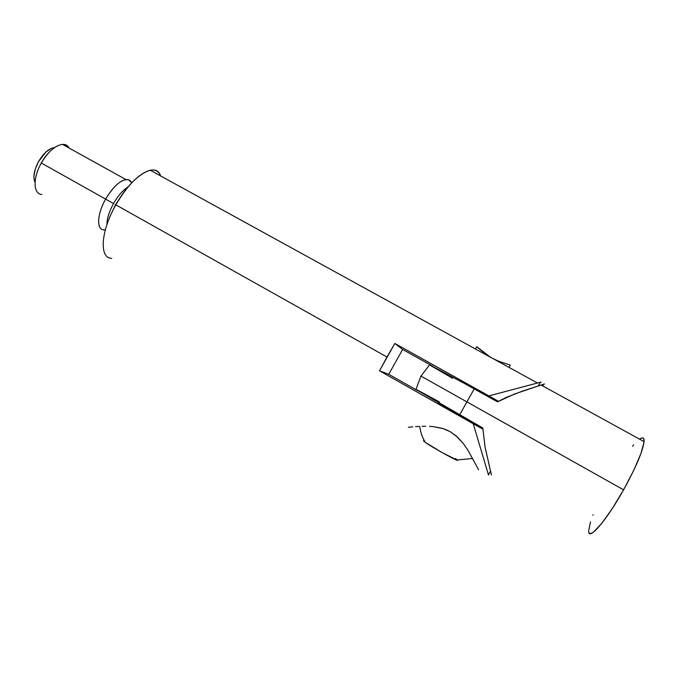 <?xml version="1.0" encoding="UTF-8"?>
<svg xmlns="http://www.w3.org/2000/svg" width="678" height="678" viewBox="0 0 678 678"><rect width="100%" height="100%" fill="white"/><g stroke="black" fill="none" stroke-linecap="round" stroke-linejoin="round"><path stroke-width="1.02" d="M150.253 170.229C139.168 173.339 127.701 184.874 115.836 204.849L386.977 357.026L394.85 343.466L402.664 349.475L432.649 366.205L402.664 349.475L388.731 374.29L379.511 370.807L482.846 429.106L473.244 423.767L488.507 475.1L473.244 423.767L379.511 370.807L386.977 357.026L115.836 204.849C131.896 175.509 156.143 161.033 160.559 175.89C158.745 171.229 155.313 169.339 150.253 170.229L492.016 358.103L498.864 361.332L510.119 365.035L498.864 361.332L492.016 358.103L485.694 354.094L476.71 346.763M458.981 380.18L474.871 388.647L458.981 380.18M446.234 429.767L450.311 431.767L456.269 435.988L463.447 443.709L468.057 450.429L478.532 469.659L468.057 450.429L463.447 443.709L457.616 437.191L450.311 431.767L443.226 428.666L433.598 426.674L441.997 428.293L446.234 429.767M429.555 426.343L433.598 426.674L429.555 426.343M422.106 426.267L425.716 426.233L422.106 426.267M415.597 426.606L418.724 426.411L415.597 426.606M408.351 427.293L412.809 426.843L408.351 427.293M459.659 415.606L438.496 403.207L444.353 406.249L438.7 403.418L451.201 410.792L481.973 427.776L459.659 415.606M388.731 374.29L417.656 390.621L388.731 374.29L379.511 370.807L394.85 343.466L488.889 395.893L540.671 382.163L488.889 395.893L498.449 401.308L394.85 343.466L402.664 349.475L388.731 374.29M115.836 204.849C100.488 231.613 99.174 258.657 111.734 258.276M120.353 197.4L115.557 204.68L115.175 204.468L115.557 204.68L111.853 212.553M104.192 229.834C96.369 230.257 96.844 214.401 105.632 199.112L113.531 203.544C109.158 211.561 106.963 218.579 106.946 224.571C106.963 218.579 109.158 211.561 113.531 203.544L105.632 199.112C96.31 215.282 96.505 231.681 105.353 229.749M41.316 163.017C49.994 147.033 64.927 139.346 69.029 147.99C67.614 145.482 65.444 144.278 62.52 144.389C55.249 145.397 48.18 151.601 41.316 163.017L105.632 199.112L41.316 163.017C32.62 178.068 33.239 194.315 41.926 194.459M34.019 178.958L33.925 175.966L35.315 168.941L38.595 161.483C33.993 170.297 32.807 177.246 35.044 182.331M38.595 161.483L45.858 152.084L51.13 148.465L54.545 147.575C49.036 148.321 43.723 152.957 38.595 161.483M105.632 199.112C112.548 187.509 119.303 180.992 125.922 179.543C128.574 179.255 130.447 180.306 131.557 182.696L128.625 179.789C121.845 178.738 114.175 185.179 105.632 199.112M113.531 203.544C118.099 195.62 122.947 190.094 128.066 186.95C122.947 190.094 118.099 195.62 113.531 203.544M503.712 364.484L504.271 364.603M490.058 356.984L476.965 346.831M490.897 397.994L474.871 388.647L490.897 397.994M541.12 382.121L540.671 382.163M415.767 389.299L459.633 414.894L466.896 401.885L421.063 376.137M489.287 414.411L521.755 432.632M588.707 531.781C589.199 540.476 606.912 519.814 623.599 489.83L466.896 401.885L459.633 414.894L482.821 427.988L485.016 446.777L491.16 473.981M644.066 441.624L541.069 385.019L514.661 393.96L497.474 401.868L474.219 388.901L466.896 401.885L623.599 489.83C636.006 467.201 642.829 451.133 644.066 441.624C644.286 437.683 642.786 436.861 639.566 439.149L640.549 438.513M544.57 384.002L543.959 384.155M632.532 446.234L633.693 444.861M642.719 437.903L643.905 439.132L644.015 442.209L640.922 453.531L633.744 470.32L623.599 489.83L612.234 508.644L601.64 523.509L593.589 532.035L590.911 533.544L589.25 533.171M588.64 530.993L590.496 521.814M592.843 515.238L593.03 514.771M415.868 389.316L482.821 427.988L485.016 446.777L491.423 475.015M417.317 389.977L439.259 401.851M542.739 385.935L543.697 384.223L522.78 390.994L506.144 397.469L497.474 401.868L464.955 383.748L474.219 388.901L466.896 401.885L420.979 376.087L415.961 389.35M452.506 378.248L430.928 365.722M429.581 364.806L464.955 383.748L429.547 364.756M452.277 411.41L452.565 410.893M467.125 384.951L467.379 384.494M483.041 393.24L482.795 393.681L483.041 393.24M468.184 419.724L467.896 420.224L468.184 419.724M423.555 440.895L425.309 442.344C422.335 437.573 420.479 432.242 419.741 426.352C420.479 432.242 422.335 437.573 425.309 442.344C432.742 447.794 460.913 463.252 457.362 459.955L472.634 458.455M424.394 440.903L423.657 440.708M424.462 440.929C422.979 440.395 423.258 440.87 425.309 442.344L442.005 452.54L457.455 460.277M457.43 460.023L455.455 458.455M476.719 346.805L475.498 348.975M62.52 144.389L125.922 179.543M128.625 179.789L131.702 182.84M537.349 382.968L494.016 359.154M540.417 382.223L538.374 385.85M490.457 471.227L488.423 474.854M510.339 365.145L509.059 367.425M429.632 364.756L420.979 376.087M475.931 424.657L476.176 424.233M444.107 406.69L444.361 406.224"/></g></svg>
